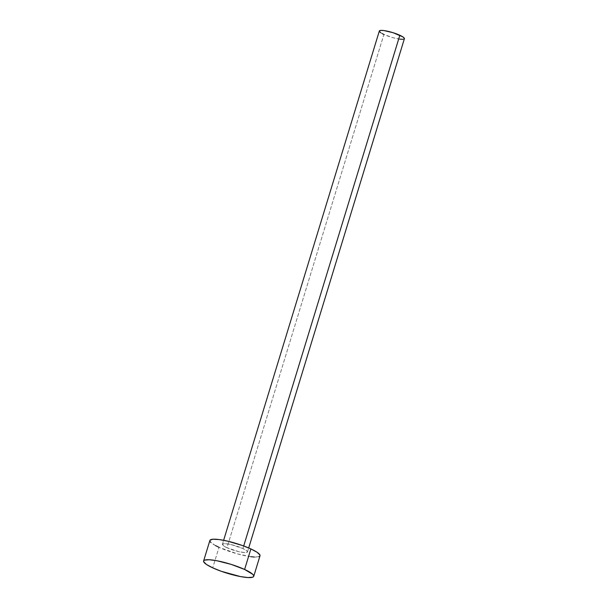 <?xml version="1.0" encoding="UTF-8"?>
<svg xmlns="http://www.w3.org/2000/svg" width="608" height="608" viewBox="0 0 608 608"><rect width="100%" height="100%" fill="white"/><g stroke="black" fill="none" stroke-linecap="round" stroke-linejoin="round"><path stroke-width="0.46" stroke-dasharray="3.04 2.28" d="M379.331 31.023A13.102 2.409 -163 0 0 383.899 34.451L226.974 547.724A13.102 2.409 17 0 1 222.414 544.297A13.102 2.409 17 0 1 229.9 544.335A13.102 2.409 17 0 1 242.911 548.53L231.306 544.646L225.249 543.674L222.452 544.198L223.866 546.052L226.974 547.724L238.579 551.608L244.636 552.581L246.954 552.398L247.433 552.056L246.954 550.932L242.911 548.53L243.694 545.984L242.911 548.53A13.102 2.409 17 0 1 247.479 551.958A13.102 2.409 17 0 1 239.985 551.912A13.102 2.409 17 0 1 226.974 547.724L383.899 34.451A13.102 2.409 -163 0 0 396.91 38.646A13.102 2.409 -163 0 0 404.396 38.684M209.882 540.466A26.212 4.818 -163 0 0 219.002 547.322L212.724 567.849L219.002 547.322A26.212 4.818 -163 0 0 245.024 555.704A26.212 4.818 -163 0 0 260.011 555.788L259.928 555.978M215.528 545.596L210.915 542.511M209.958 541.257L209.965 540.276M258.962 556.662L254.334 557.034M250.853 556.708L237.386 553.858L219.002 547.322M382.158 33.592L380.79 32.779M379.377 31.418L379.377 30.924M404.358 38.289L404.358 38.783M403.872 39.125L402.929 39.3M399.821 39.14L393.087 37.719L383.899 34.451M247.479 551.958L248.695 547.968M222.414 544.297L223.63 540.299"/><path stroke-width="0.91" d="M248.695 547.968L404.396 38.684A13.102 2.409 -163 0 0 399.836 35.256L243.694 545.984L399.836 35.256A13.102 2.409 -163 0 0 386.825 31.061A13.102 2.409 -163 0 0 379.331 31.023L223.63 540.299M244.606 569.46A26.212 4.818 17 0 1 253.734 576.323A26.212 4.818 17 0 1 238.746 576.24A26.212 4.818 17 0 1 212.724 567.849A26.212 4.818 17 0 1 203.604 560.994A26.212 4.818 17 0 1 218.584 561.078A26.212 4.818 17 0 1 244.606 569.46L250.884 548.933L244.606 569.46L252.692 574.279L253.65 575.525L253.65 576.513L252.685 577.197L248.056 577.562L240.487 576.582L221.358 571.322L212.724 567.849L206.515 564.505L203.68 561.792L203.688 560.804L204.645 560.12L209.274 559.748L216.851 560.736L231.146 564.376L244.606 569.46M253.734 576.323L260.011 555.788A26.212 4.818 -163 0 0 250.884 548.933A26.212 4.818 -163 0 0 224.861 540.55A26.212 4.818 -163 0 0 209.882 540.466L203.604 560.994M219.002 547.322L215.528 545.596M210.915 542.511L209.958 541.257M209.965 540.276L212.815 539.235L219.032 539.547L227.673 541.166L242.25 545.46L250.884 548.933L257.093 552.277L259.928 554.99L259.928 555.978L258.962 556.662M254.334 557.034L250.853 556.708M383.899 34.451L382.158 33.592M380.79 32.779L379.377 31.418M379.377 30.924L380.798 30.408L383.914 30.567L393.102 32.71L402.944 36.928L404.358 38.289L403.872 39.125M402.929 39.3L399.821 39.14"/></g></svg>
